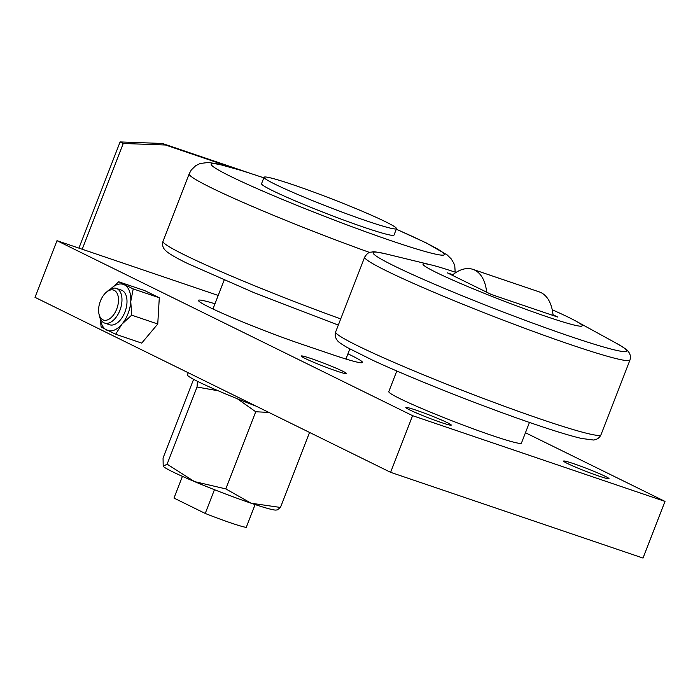 <?xml version="1.0" encoding="UTF-8"?>
<svg xmlns="http://www.w3.org/2000/svg" width="700" height="700" viewBox="0 0 700 700"><rect width="100%" height="100%" fill="white"/><g stroke="black" fill="none" stroke-linecap="round" stroke-linejoin="round"><path stroke-width="1.05" d="M567.367 463.452A24.351 1.488 -158.8 0 1 563.596 461.177A24.351 1.488 -158.8 0 1 579.337 465.684A24.351 1.488 -158.8 0 1 605.229 476.315A24.351 1.488 -158.8 0 1 608.93 478.765A24.351 1.488 -158.8 0 1 591.92 473.602A24.351 1.488 -158.8 0 1 567.367 463.452M409.605 409.868A24.351 1.488 -158.8 0 1 405.842 407.592A24.351 1.488 -158.8 0 1 421.575 412.09A24.351 1.488 -158.8 0 1 447.466 422.73A24.351 1.488 -158.8 0 1 451.168 425.18A24.351 1.488 -158.8 0 1 434.166 420.017A24.351 1.488 -158.8 0 1 409.605 409.868M305.016 358.4A24.351 1.488 -158.8 0 1 301.245 356.125A24.351 1.488 -158.8 0 1 316.986 360.623A24.351 1.488 -158.8 0 1 342.877 371.262A24.351 1.488 -158.8 0 1 346.579 373.713A24.351 1.488 -158.8 0 1 329.569 368.55A24.351 1.488 -158.8 0 1 305.016 358.4M529.454 422.433L521.447 443.082A71.138 4.34 -158.8 0 1 491.776 435.4A71.138 4.34 -158.8 0 1 423.054 409.054A71.138 4.34 -158.8 0 1 388.797 391.632L396.804 370.983M455.998 272.44A85.365 5.215 21.2 0 0 431.139 264.906A85.365 5.215 21.2 0 0 436.24 272.431A85.365 5.215 21.2 0 0 540.584 314.554A85.365 5.215 21.2 0 0 575.628 320.95A85.365 5.215 21.2 0 0 568.942 317.511A85.365 5.215 21.2 0 0 552.239 309.776M472.903 269.36L539.254 291.9A45.526 25.996 108.8 0 1 541.048 292.644A45.526 25.996 108.8 0 1 552.991 314.711L557.769 317.065L491.409 294.525L486.64 292.171A45.526 25.996 -71.2 0 0 474.688 270.104A45.526 25.996 -71.2 0 0 472.903 269.36A45.526 25.996 -71.2 0 0 452.191 275.223L447.422 272.877L452.821 274.715M552.991 314.711A45.526 25.996 108.8 0 1 553.061 315.464M98.945 313.819L99.365 315.831A18.287 10.447 -71.2 0 0 104.589 323.05A18.287 10.447 -71.2 0 0 119.893 310.371A18.287 10.447 -71.2 0 0 116.357 288.418A18.287 10.447 -71.2 0 0 107.817 290.955L106.26 292.303A15.811 9.03 -71.2 0 0 100.397 301.07A15.811 9.03 -71.2 0 0 98.945 313.819A15.811 9.03 -71.2 0 0 106.837 320.11A15.811 9.03 -71.2 0 0 116.699 309.094A15.811 9.03 -71.2 0 0 116.786 292.749A15.811 9.03 -71.2 0 0 106.26 292.303M104.589 323.05L109.611 324.756A18.287 10.447 -71.2 0 0 124.915 312.078A18.287 10.447 -71.2 0 0 121.371 290.124L116.357 288.418M100.38 318.938A24.351 13.912 -71.2 0 0 106.697 330.102A24.351 13.912 -71.2 0 0 121.966 324.118A24.351 13.912 -71.2 0 0 128.048 313.618A24.351 13.912 -71.2 0 0 130.76 301.455A24.351 13.912 -71.2 0 0 124.285 284.777A24.351 13.912 -71.2 0 0 110.513 289.118M100.196 318.526L101.15 327.11L115.64 334.241L121.966 324.118L131.679 315.149L130.76 301.455L133.219 288.916L118.729 281.785L110.434 289.152M118.729 281.785L144.804 290.64L159.294 297.771L157.754 324.004L141.715 343.105L115.64 334.241M157.754 324.004L131.679 315.149M159.294 297.771L133.219 288.916M347.953 353.832A71.041 4.34 -158.8 0 1 362.46 362.46A71.041 4.34 -158.8 0 1 332.832 354.777L301.289 344.067A71.041 4.34 -158.8 0 1 232.654 317.756A71.041 4.34 -158.8 0 1 198.45 300.361A71.041 4.34 -158.8 0 1 214.979 303.783M486.64 292.171L452.191 275.223M218.207 295.444L82.215 249.244L123.244 143.482L165.506 145.005L232.776 167.86M247.975 172.541L162.365 143.465L165.506 145.005M162.365 143.465L120.102 141.934L123.244 143.482M120.102 141.934L78.916 248.124M82.215 249.244L56.98 240.678L35 297.334L390.609 472.325L643.02 558.066L665 501.401L525.455 432.74M56.98 240.678L412.589 415.669L665 501.401M412.589 415.669L390.609 472.325M396.498 228.664L394.012 235.086A71.041 4.34 -158.8 0 1 364.385 227.412A71.041 4.34 -158.8 0 1 295.759 201.101A71.041 4.34 -158.8 0 1 261.546 183.706L264.04 177.284A71.041 4.34 21.2 0 0 298.244 194.679A71.041 4.34 21.2 0 0 366.879 220.99A71.041 4.34 21.2 0 0 396.498 228.664A71.041 4.34 21.2 0 0 362.294 211.269A71.041 4.34 21.2 0 0 293.668 184.957A71.041 4.34 21.2 0 0 264.04 177.284M214.445 489.702L205.24 513.45L173.994 498.076L182.42 476.359M255.106 504.551L246.251 527.38A40.189 2.45 -158.8 0 1 230.834 522.918A40.189 2.45 -158.8 0 1 205.24 513.45M197.452 381.299L197.032 387.03L167.107 464.17L194.495 481.591A60.891 3.719 -158.8 0 0 251.169 503.239A60.891 3.719 -158.8 0 0 276.098 510.055L277.392 509.863L280.464 507.456L251.169 503.239L225.811 488.898L194.495 481.591A60.891 3.719 -158.8 0 1 172.471 471.721A60.891 3.719 -158.8 0 1 163.205 466.27A60.891 3.719 -158.8 0 1 163.196 466.261L163.056 458.01L192.972 380.879L194.189 379.627M197.032 387.03L218.207 390.784M256.06 406.123A71.041 4.34 -158.8 0 1 187.407 374.85L188.23 372.741M237.379 398.764L255.727 411.757L268.879 412.422M167.107 464.17L163.205 466.27M255.727 411.757L225.811 488.898M309.558 432.442L280.464 507.456M541.625 419.44A142.275 8.689 -158.8 0 1 357.717 345.8A142.275 8.689 -158.8 0 1 335.659 331.914C334.688 335.256 335.379 338.24 337.724 340.856C338.118 341.757 341.294 343.98 347.244 347.533L372.654 360.22C412.773 378.892 485.844 407.733 535.509 424.506C555.791 431.392 571.156 436.047 581.586 438.471L593.469 440.02C597.03 439.6 599.532 437.868 600.959 434.814A142.275 8.689 -158.8 0 1 541.625 419.44M364.674 257.119C366.678 253.986 368.602 252.341 370.457 252.184C374.404 252.026 370.449 250.661 386.076 253.943A136.028 8.304 21.2 0 0 394.196 265.93A136.028 8.304 21.2 0 0 570.028 336.332A136.028 8.304 21.2 0 0 616.298 343.236C624.137 347.795 628.023 350.42 627.952 351.129C630.298 353.815 630.971 356.781 629.965 360.019A142.275 8.689 -158.8 0 1 570.64 344.645A142.275 8.689 -158.8 0 1 386.733 271.005A142.275 8.689 -158.8 0 1 364.674 257.119L335.659 331.914M338.301 325.089L254.485 292.889L187.425 263.428C177.888 258.773 171.185 254.993 167.326 252.096L164.955 249.961C162.68 247.336 162.032 244.449 163.013 241.307A142.074 8.671 21.2 0 0 185.045 255.176A142.074 8.671 21.2 0 0 340.707 318.902M163.013 241.307L189.166 173.88A142.074 8.671 21.2 0 0 211.199 187.749A142.074 8.671 21.2 0 0 369.574 252.446M263.821 177.852A125.029 7.63 21.2 0 0 263.349 177.695A125.029 7.63 21.2 0 0 230.598 176.383A125.029 7.63 21.2 0 0 392.21 241.098A125.029 7.63 21.2 0 0 424.961 242.401A125.029 7.63 21.2 0 0 396.279 229.233M575.628 320.95L616.298 343.236M431.139 264.906L386.076 253.943M629.965 360.019L600.959 434.814M455.175 272.169L454.808 266.28L453.845 263.314L451.22 258.912L447.134 254.896L426.335 242.97L396.296 229.189M212.957 308.98L224.14 280.158M345.931 359.039L349.834 348.967M263.839 177.809L242.638 170.844L217.324 163.826L208.259 162.479L200.121 163.494L195.633 165.734L191.275 169.995L189.166 173.88"/></g></svg>
